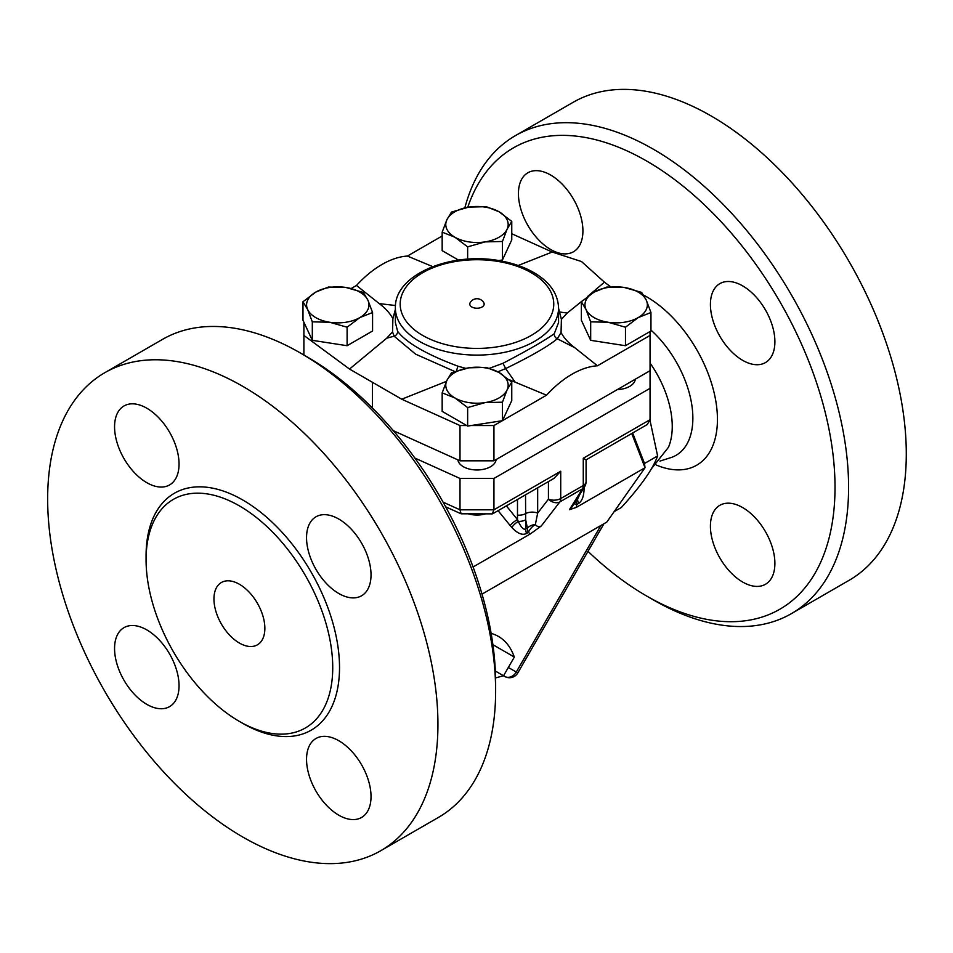 <?xml version="1.0" encoding="UTF-8"?>
<svg xmlns="http://www.w3.org/2000/svg" width="953" height="953" viewBox="0 0 953 953"><rect width="100%" height="100%" fill="white"/><g stroke="black" fill="none" stroke-linecap="round" stroke-linejoin="round"><path stroke-width="1.43" d="M650.053 363.069A76.788 44.338 60 0 1 668.446 447.314L651.137 469.138M467.732 207.289A266.375 153.79 60 0 1 646.658 161.033A266.375 153.79 60 0 1 835.019 487.281A266.375 153.79 60 0 1 646.658 596.03A266.375 153.79 60 0 1 588.001 551.346M742.649 582.021A45.601 26.327 60 0 1 712.868 541.84A45.601 26.327 60 0 1 719.86 505.304A45.601 26.327 60 0 1 742.649 507.568A45.601 26.327 60 0 1 772.442 547.749A45.601 26.327 60 0 1 765.45 584.284A45.601 26.327 60 0 1 742.649 582.021M774.896 341.722A45.601 26.327 60 0 1 765.45 362.593A45.601 26.327 60 0 1 730.32 350.382A45.601 26.327 60 0 1 710.414 304.495A45.601 26.327 60 0 1 719.86 283.625A45.601 26.327 60 0 1 754.99 295.835A45.601 26.327 60 0 1 774.896 341.722M550.667 175.042A45.601 26.327 60 0 1 580.46 215.211A45.601 26.327 60 0 1 573.468 251.759A45.601 26.327 60 0 1 550.667 249.495A45.601 26.327 60 0 1 520.886 209.315A45.601 26.327 60 0 1 527.867 172.779A45.601 26.327 60 0 1 550.667 175.042M646.658 596.03L653.448 599.949A275.977 159.342 -120 0 0 791.455 613.613A275.977 159.342 -120 0 0 833.732 392.457A275.977 159.342 -120 0 0 653.448 149.276A275.977 159.342 -120 0 0 515.454 135.612A275.977 159.342 -120 0 0 464.85 207.849M573.158 102.305A275.977 159.342 60 0 1 711.141 115.968A275.977 159.342 60 0 1 891.436 359.15A275.977 159.342 60 0 1 849.147 580.294L791.443 613.613M495.631 691.056L495.631 683.218A266.375 153.79 -120 0 0 307.283 356.97L300.493 353.051A275.977 159.342 60 0 1 495.631 691.056A275.977 159.342 60 0 1 438.475 817.388L380.783 850.707A275.977 159.342 60 0 1 104.806 691.366A275.977 159.342 60 0 1 104.806 372.694A275.977 159.342 60 0 1 242.801 386.358A275.977 159.342 60 0 1 423.084 629.564A275.977 159.342 60 0 1 380.783 850.707M104.806 372.694L162.498 339.387A275.977 159.342 60 0 1 300.493 353.051L307.283 356.97M239.406 505.888A131.99 76.204 60 0 1 325.628 622.19A131.99 76.204 60 0 1 305.401 727.961A131.99 76.204 60 0 1 173.41 651.769A131.99 76.204 60 0 1 173.41 499.348A131.99 76.204 60 0 1 239.406 505.888M146.798 482.671A45.601 26.327 60 0 1 117.016 442.49A45.601 26.327 60 0 1 124.009 405.954A45.601 26.327 60 0 1 146.798 408.206A45.601 26.327 60 0 1 176.591 448.386A45.601 26.327 60 0 1 169.598 484.922A45.601 26.327 60 0 1 146.798 482.671M306.544 537.659A45.601 26.327 60 0 1 315.991 516.788A45.601 26.327 60 0 1 351.121 529.01A45.601 26.327 60 0 1 371.027 574.897A45.601 26.327 60 0 1 361.58 595.768A45.601 26.327 60 0 1 326.45 583.546A45.601 26.327 60 0 1 306.544 537.659M338.791 740.731A45.601 26.327 60 0 1 368.573 780.912A45.601 26.327 60 0 1 361.592 817.448A45.601 26.327 60 0 1 338.791 815.196A45.601 26.327 60 0 1 308.998 775.015A45.601 26.327 60 0 1 315.991 738.48A45.601 26.327 60 0 1 338.791 740.731M179.045 685.731A45.601 26.327 60 0 1 169.598 706.614A45.601 26.327 60 0 1 134.468 694.392A45.601 26.327 60 0 1 114.563 648.505A45.601 26.327 60 0 1 124.009 627.634A45.601 26.327 60 0 1 159.139 639.856A45.601 26.327 60 0 1 179.045 685.731M393.339 430.696L460.001 460.823L493.94 460.823L650.053 370.693L650.053 388.324L493.94 478.454L460.001 478.454L414.865 458.059M635.317 379.199A19.203 11.079 180 0 1 617.318 389.586M496.132 459.56A19.203 11.079 180 0 1 477.227 469.972A19.203 11.079 180 0 1 457.845 459.846M239.406 584.272A36 20.787 60 0 1 262.921 615.983A36 20.787 60 0 1 257.405 644.836A36 20.787 60 0 1 221.406 624.048A36 20.787 60 0 1 221.406 582.486A36 20.787 60 0 1 239.406 584.272M471.878 307.009A7.195 4.157 180 0 1 470.091 302.84A7.803 7.803 0 0 1 483.85 302.84A7.195 4.157 180 0 1 480.681 307.628A7.195 4.157 180 0 1 471.878 307.009M468.376 513.87A19.203 11.079 0 0 0 485.565 513.87M454.915 397.949L442.168 392.874L446.838 380.557A31.199 18.012 0 0 0 454.915 397.949A31.199 18.012 0 0 0 485.041 402.607L467.649 407.574L454.915 397.949M451.496 372.778L468.9 367.81A31.199 18.012 0 0 0 446.838 380.557L451.496 372.778M486.292 367.393L499.027 372.48A31.199 18.012 0 0 0 468.9 367.81L486.292 367.393M507.103 389.872L502.445 402.19L485.041 402.607A31.199 18.012 0 0 0 507.103 389.872A31.199 18.012 0 0 0 499.027 372.48L511.761 382.105L507.103 389.872M315.717 292.118L328.463 287.044L345.856 287.461A31.199 18.012 0 0 0 315.717 292.118A31.199 18.012 0 0 0 307.652 309.511L302.983 301.744L315.717 292.118M363.26 292.416L367.918 300.195A31.199 18.012 0 0 0 345.856 287.461L363.26 292.416M372.575 312.513L359.841 317.587A31.199 18.012 0 0 0 367.918 300.195L372.575 312.513L372.575 331.001L347.106 345.713L312.31 340.328L312.31 321.84L307.652 309.511A31.199 18.012 0 0 0 329.702 322.257L312.31 321.84M347.106 327.213L329.702 322.257A31.199 18.012 0 0 0 359.841 317.587L347.106 327.213L347.106 345.713M499.027 211.757L511.761 221.382L507.103 229.161A31.199 18.012 0 0 0 499.027 211.757A31.199 18.012 0 0 0 468.9 207.099L486.292 206.682L499.027 211.757M502.445 241.478L485.041 241.895A31.199 18.012 0 0 0 507.103 229.161L502.445 241.478L502.445 259.966L498.55 260.574M467.649 246.863L454.915 237.226A31.199 18.012 0 0 0 485.041 241.895L467.649 246.863L467.649 259.168M446.838 219.833L451.496 212.066L468.9 207.099A31.199 18.012 0 0 0 446.838 219.833A31.199 18.012 0 0 0 454.915 237.226L442.168 232.151L446.838 219.833M511.761 382.105L511.761 400.605L502.445 420.69L502.445 402.19M502.445 420.69L467.649 426.074L467.649 407.574M467.649 426.074L442.168 411.362L442.168 392.874M312.31 340.328L302.983 320.244L302.983 301.744M458.548 260.098L442.168 250.651L442.168 232.151M502.445 259.966L511.761 239.882L511.761 221.382M508.878 379.556L546.545 395.185L502.469 420.63M446.469 381.355L401.737 399.212L460.001 425.55L466.744 425.55M395.376 309.38L392.886 318.671L392.541 331.918L386.715 338.196L349.513 369.061L303.888 335.42L303.888 322.174M392.886 318.671C389.932 313.215 385.381 308.188 379.234 303.602L356.493 285.459A88.212 50.926 -60 0 1 407.396 256.059L442.168 235.987M351.192 288.509L356.493 285.459M407.396 256.059L432.71 266.602M518.194 265.482L552.204 252.033L511.761 233.747M638.224 317.587L625.478 327.213L608.085 322.257A31.199 18.012 0 0 0 638.224 317.587A31.199 18.012 0 0 0 646.289 300.195L650.959 312.513L638.224 317.587M590.681 321.84L586.024 309.511A31.199 18.012 0 0 0 608.085 322.257L590.681 321.84L590.681 340.328L581.366 320.244L581.366 301.744L594.1 292.118A31.199 18.012 0 0 0 586.024 309.511L581.366 301.744M624.239 287.461L641.631 292.416L646.289 300.195A31.199 18.012 0 0 0 624.239 287.461A31.199 18.012 0 0 0 594.1 292.118L606.835 287.044L624.239 287.461M625.478 327.213L625.478 345.713L650.959 331.001L650.959 312.513M625.478 345.713L590.681 340.328M587.667 296.443L604.428 282.183L610.659 286.782M582.76 300.493L567.226 313.049L561.4 319.326L561.055 332.573C564.009 338.029 568.56 343.056 574.707 347.654L597.448 365.785L650.053 335.42L650.053 331.525M473.081 566.987L530.499 533.835L541.304 525.949L559.816 501.945L582.366 488.925A9.601 8.029 -148.1 0 0 584.63 486.697L571.729 507.389L569.394 509.724L576.279 507.401L645.026 467.72L606.811 522.077L482.015 594.124M631.744 433.496L645.026 467.72L644.502 463.492L657.606 455.927L650.017 420.38M561.4 319.326L558.565 308.307M465.791 368.37L457.964 366.19C426.539 354.468 406.431 342.854 397.615 331.346L395.376 322.519L395.376 307.986A81.589 47.102 0 0 0 419.272 341.293A81.589 47.102 0 0 0 508.199 351.514A81.589 47.102 0 0 0 558.565 307.986L558.565 322.507L554.301 333.669C545.14 340.292 528.045 350.156 503.005 363.284L489.461 368.275M497.847 371.813L505.638 368.597C531.25 356.088 548.463 346.153 557.267 338.78L561.055 332.573M392.541 331.918L394.137 336.206L415.591 354.147L454.784 371.527M502.338 420.702L493.94 425.55L471.008 425.55M386.715 338.196L394.137 336.206A4.801 4.348 -32.2 0 0 397.615 331.346M349.513 369.061L401.737 399.212M567.226 313.049L559.804 312.024A4.801 3.073 -17.2 0 1 558.565 311.881M395.483 305.508L379.234 303.602M554.301 333.669A4.801 4.42 -129.1 0 0 557.267 338.78L574.707 347.654M515.12 382.058L505.638 368.597L503.005 363.284M546.545 395.185A88.212 50.926 -60 0 1 597.448 365.785M604.428 282.183L581.497 261.539L552.204 252.033M372.444 408.027L372.444 382.236M460.001 460.823L460.001 425.55M303.888 355.052L303.888 335.42M493.94 460.823L493.94 425.55M650.053 370.693L650.053 335.42M491.14 633.388A92 53.118 -60 0 1 513.143 654.068A106.069 106.069 0 0 1 514.334 657.07L492.904 644.693M600.89 525.496L516.276 672.044A9.601 7.838 120 0 1 504.685 676.439L503.541 675.772L504.685 676.439A9.601 9.601 0 0 0 517.801 672.925L508.342 667.457M495.346 671.043L503.541 675.772L514.334 657.07M583.272 458.238L586.083 459.858L647.242 424.55L650.053 419.677L583.272 458.238L583.272 485.53L560.721 498.55A9.601 5.539 60 0 1 559.816 501.945A9.601 7.052 -142.3 0 1 548.428 499.169L537.671 513.119A9.601 5.539 0 0 0 525.532 513.655A9.601 5.539 180 0 1 517.491 515.132L517.479 519.599L506.365 505.888M650.053 388.324L650.053 419.677M493.94 478.454L493.94 509.807L460.001 509.807L443.085 502.16M492.772 513.727L553.931 478.418L560.721 471.247L493.94 509.807L492.26 513.87L461.097 513.798L460.001 509.807L460.001 478.454M579.853 494.369L577.601 499.015A9.601 5.539 -120 0 0 578.507 503.458C582.2 501.123 584.07 495.81 584.129 487.495M576.279 507.401L576.791 504.447A9.601 1.453 6.3 0 1 574.063 503.637M541.304 525.949C539.088 527.212 537.099 526.747 535.348 524.555A9.601 4.801 -53 0 0 528.296 532.441L530.499 533.835M537.671 487.805L537.671 513.119L535.348 524.555A9.601 7.04 -19.8 0 0 527.39 527.998L525.675 528.986C523.602 529.975 521.148 527.45 518.277 521.41L517.479 519.599A9.601 3.836 141 0 0 510.2 525.603L511.809 527.474C517.527 533.573 522.447 535.562 526.58 533.43A9.601 5.539 60 0 1 525.675 528.986L525.675 519.802A9.601 5.539 180 0 1 518.277 521.41A9.601 4.098 -42.3 0 0 511.809 527.474M526.58 533.43L528.296 532.441A9.601 5.539 60 0 1 527.39 527.998L525.675 519.802L525.532 494.821M614.125 511.666L621.356 507.496C641 485.947 653.079 468.745 657.606 455.927M644.502 463.492L632.649 432.972M650.959 330.119A81.184 46.876 60 0 1 691.795 404.799A81.184 46.876 60 0 1 670.65 457.69M656.188 465.004A100.089 57.788 -120 0 0 717.275 413.781A100.089 57.788 -120 0 0 646.658 296.812A100.089 57.788 -120 0 0 643.537 295.085M241.085 722.386A136.791 78.98 -120 0 0 339.518 668.529A136.791 78.98 -120 0 0 242.801 500.015A136.791 78.98 -120 0 0 146.083 557.839M575.91 500.682A9.601 5.539 -120 0 0 576.791 504.447L578.507 503.458M457.964 366.19L456.392 370.967M422.667 335.42A76.788 44.338 180 0 1 457.095 261.241A76.788 44.338 180 0 1 551.144 315.55A76.788 44.338 180 0 1 422.667 335.42M560.721 471.247L560.721 498.55A9.601 5.539 180 0 1 548.428 499.169L548.428 481.599M577.601 497.966L576.589 499.598M498.085 510.665L510.2 525.603M517.491 499.467L517.491 515.132M569.394 509.724L582.366 488.925A9.601 5.539 -120 0 0 583.272 485.53A9.601 5.539 180 0 0 586.083 481.622A9.601 9.601 0 0 1 584.63 486.697M659.929 461.097L670.638 457.69M573.158 102.293L515.466 135.612M558.565 307.986C558.053 294.31 550.417 282.874 535.634 273.654C526.127 267.829 514.93 263.671 502.028 261.182C452.723 250.806 394.185 274.071 395.376 307.986M603.94 523.733L517.801 672.925M495.584 677.905L503.541 675.772M445.67 506.829L461.097 513.798M586.083 459.858L586.083 481.622"/></g></svg>
